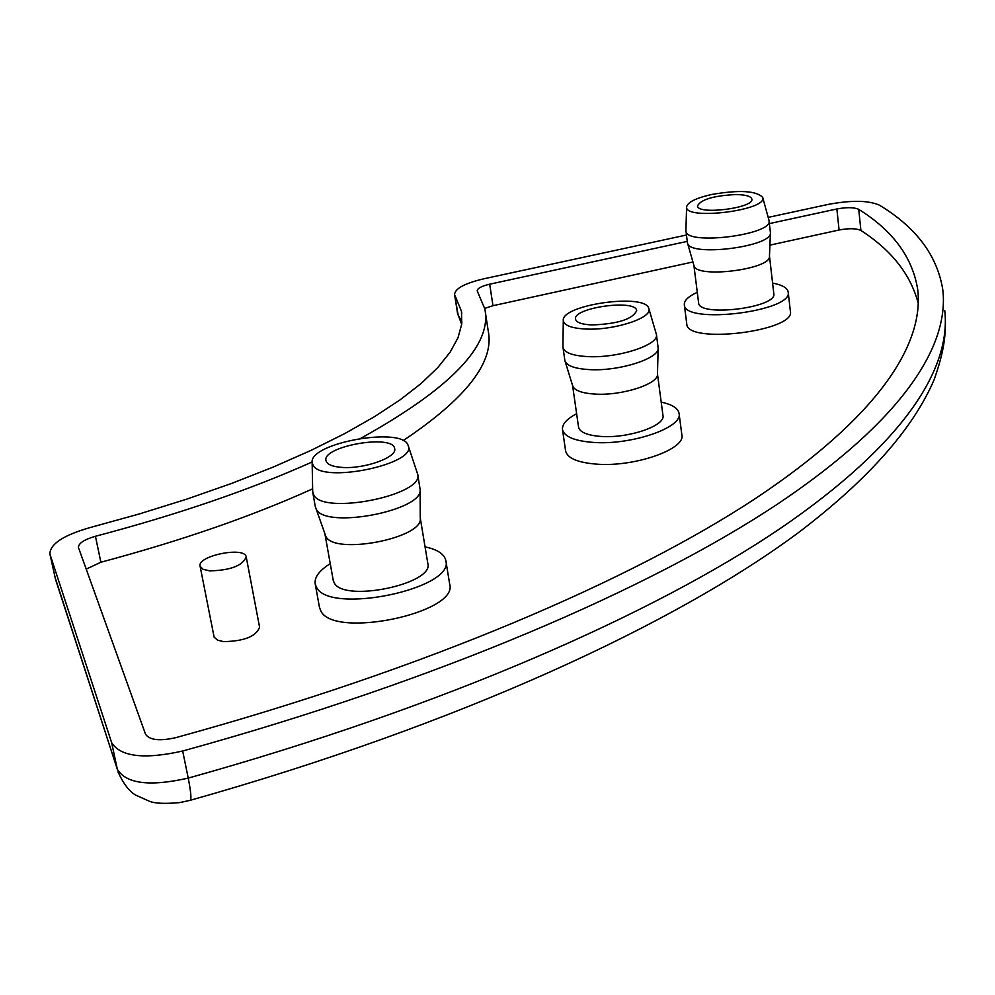 <?xml version="1.0" encoding="UTF-8"?>
<svg xmlns="http://www.w3.org/2000/svg" width="995" height="995" viewBox="0 0 995 995"><rect width="100%" height="100%" fill="white"/><g stroke="black" fill="none" stroke-linecap="round" stroke-linejoin="round"><path stroke-width="1.49" d="M735.989 194.56C745.678 194.746 750.964 196.239 751.847 199.05C754.62 208.042 697.458 215.256 697.483 205.928C700.903 199.435 713.738 195.642 735.989 194.56M772.593 283.077C782.169 284.918 787.368 287.866 788.177 291.908C793.861 311.335 684.373 324.917 684.336 304.843C683.938 300.652 688.254 296.473 697.284 292.294M788.202 292.157L790.366 311.248C796.1 331.086 686.886 344.593 686.786 324.109L686.749 323.86M769.471 256.063L773.799 293.55C777.866 307.629 698.714 317.455 698.614 302.903L693.901 265.366M770.416 232.929L769.471 256.212C771.486 269.371 695.841 278.824 693.988 265.665L687.396 242.656L685.916 230.405M762.655 197.358C768.538 210.181 684.697 220.753 686.6 206.972C687.533 202.246 695.903 198.08 711.723 194.473C739.26 189.759 756.237 190.717 762.655 197.358L768.961 220.169L770.428 232.706C772.667 246.76 689.411 257.195 687.508 243.128M769.06 220.629C773.413 234.808 685.866 245.79 685.941 231.089M341.695 467.389C332.268 466.63 327.044 464.416 325.999 460.722C321.559 446.295 393.249 433.683 394.642 448.596C397.664 457.252 364.021 469.329 341.695 467.389M330.253 563.655C319.196 570.583 314.184 577.374 315.228 584.065L316.398 587.038C328.686 615.221 455.561 588.779 445.797 560.384C444.28 554.004 437.365 549.501 425.064 546.864M445.872 560.857L449.64 583.916C459.491 612.858 333.064 639.399 320.688 610.669L319.432 607.161M333.201 580.135L334.171 582.747C343.462 602.982 434.753 583.891 427.8 563.332L420.251 517.897M315.315 506.617L325.887 536.516C334.693 555.421 423.895 537.984 420.251 518.208L420.114 489.727M315.651 507.923L316.323 509.266C325.8 529.489 424.168 510.41 420.114 489.291L417.701 474.453M312.679 491.368L313.761 495.025C323.599 515.522 425.064 494.913 417.651 474.105L408.211 445.76M313.126 465.349C322.504 483.968 417.875 463.881 408.137 445.524C403.497 426.158 309.084 442.738 312.144 462.476L313.126 465.349M768.19 217.383L828.561 204.336C851.571 200.094 868.523 200.356 879.418 205.157C916.295 227.457 937.427 255.752 942.837 290.042C949.255 346.372 902.477 420.45 777.207 504.316C651.24 587.883 440.71 679.859 182.682 751.014C144.325 759.595 120.644 756.822 111.651 742.693L117.36 769.421L54.812 576.602M686.438 235.031L483.819 278.799C464.752 283.314 455.001 288.538 454.578 294.483L457.551 313.425L461.742 324.134M461.966 322.081L458.098 314.768L454.578 294.483M455.125 295.789L461.469 311.298L461.755 324.034L458.023 337.703L450.101 352.23L437.862 367.491L421.246 383.398L400.177 399.803L374.705 416.557L344.904 433.497L310.938 450.424L273.04 467.152L231.536 483.458L186.811 499.129L139.35 513.942L89.712 527.673C63.319 535.298 50.048 544.054 49.899 553.954L55.558 579.5L50.036 554.414L111.651 742.693M692.93 261.971L492.973 305.714L489.689 284.184C481.53 286.125 477.364 288.351 477.202 290.888L484.851 308.96C492.351 345.091 451.046 388.174 360.949 438.223M492.973 305.714L484.739 308.363M918.373 303.848C910.922 274.856 891.769 250.392 860.911 230.467C856.297 228.315 849.021 228.153 839.083 230.007L769.919 245.131M489.689 284.184L687.234 241.387M769.396 223.589L836.857 208.975L839.083 230.007M312.641 488.844C252.133 516.194 181.55 540.658 100.881 562.237L95.433 536.28C84.14 539.564 78.468 543.307 78.443 547.499L145.519 734.186C149.524 740.131 159.623 741.287 175.816 737.643C426.743 668.876 632.248 579.712 755.528 498.458C878.112 416.893 924.168 344.643 917.738 289.707L918.211 294.644M100.881 562.237L86.192 569.128M485.174 311.049L488.246 331.061C494.565 361.956 466.182 398.485 403.087 440.648M679.1 413.659L681.836 434.715C686.115 449.093 634.698 467.202 596.776 464.155C577.896 462.663 567.511 458.297 565.62 451.058L565.57 450.698M246.213 556.914L259.583 627.173C256.2 636.414 244.198 641.228 223.576 641.613L217.656 640.208L214.124 637.148L200.107 566.254C196.749 555.832 244.969 546.106 246.213 556.914C242.68 565.682 230.529 570.346 209.734 570.881L203.03 569.289L200.107 566.254M860.911 230.467L858.735 209.348C854.108 207.258 846.82 207.147 836.857 208.975M591.913 324.955C581.963 324.469 576.503 322.567 575.558 319.246C572.224 307.741 636.079 298.774 636.676 310.664C632.696 319.196 617.771 323.96 591.913 324.955M576.627 413.733C566.59 419.044 561.889 424.355 562.511 429.678C564.389 436.78 574.787 441.034 593.692 442.439C631.713 445.3 683.304 427.377 679.063 413.298C677.981 408.174 672.035 404.443 661.202 402.104M578.518 426.942L578.555 427.203C579.936 432.365 587.498 435.449 601.254 436.457C628.716 438.484 665.991 425.574 662.944 415.338L657.471 373.896M572.56 385.363L572.734 386.023C574.675 390.612 582.199 393.311 595.308 394.107C622.124 395.823 658.839 383.883 657.471 374.108L658.143 348.3M564.812 360.128L565.023 361.073C567.113 365.973 575.359 368.822 589.761 369.63C619.251 371.371 659.685 358.399 658.155 347.976L656.439 334.668M562.946 346.546L563.008 347.529C564.451 352.74 572.759 355.775 587.921 356.608C618.268 358.324 659.66 344.718 656.401 334.407L648.79 308.475C645.743 292.853 561.068 304.744 563.294 320.489C563.978 325.452 571.603 328.313 586.167 329.046C614.649 330.489 653.292 317.629 648.79 308.475M858.735 209.348C892.963 230.678 912.626 257.469 917.738 289.707M95.433 536.28C178.329 514.378 250.566 489.602 312.144 461.954M55.894 580.52L117.36 769.421C126.402 783.836 150.021 786.734 188.217 778.102L182.682 751.014M118.38 773.065L118.007 771.921C123.504 783.861 129.4 791.585 135.693 795.092L149.437 801.261C154.834 803.475 164.896 803.923 179.61 802.604L190.12 800.341C191.612 799.482 190.978 792.07 188.217 778.102C445.113 706.45 654.698 613.405 780.08 528.606C904.766 443.484 951.282 368.05 944.752 310.515M684.336 304.843L686.786 324.109M686.6 206.972L685.903 230.629M319.519 607.622L315.228 584.065M333.263 580.471L325.054 534.663M315.365 506.952L312.816 492.749M312.144 462.476L312.691 491.791M461.419 323.624L457.551 313.425M945.25 315.863C945.934 334.942 944.392 350.613 934.106 379.754C913.012 428.882 868.075 479.627 799.271 532.002C676.289 623.629 460.324 724.198 190.232 800.303M461.469 311.298L461.779 313.263M565.62 451.058L562.511 429.678M578.555 427.203L572.598 385.587M572.734 386.023L565.023 361.073M564.849 360.389L563.008 347.529M563.294 320.489L562.934 346.857"/></g></svg>
